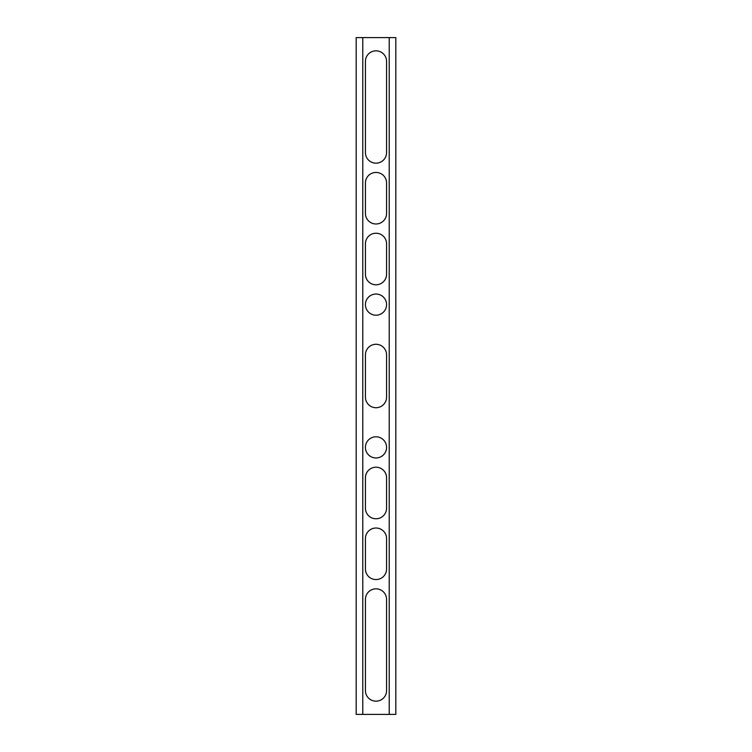 <?xml version="1.0" encoding="UTF-8"?>
<svg xmlns="http://www.w3.org/2000/svg" width="752" height="752" viewBox="0 0 752 752"><rect width="100%" height="100%" fill="white"/><g stroke="black" fill="none" stroke-linecap="round" stroke-linejoin="round"><path stroke-width="1.13" d="M362.784 37.6L395.825 37.6L395.825 714.4L356.175 714.4L356.175 37.6L362.784 37.6L362.784 714.4M386.575 599.4A10.575 10.575 0 0 0 376 588.825A10.575 10.575 0 0 0 365.425 599.4L365.425 690.609A10.575 10.575 0 0 0 376 701.184A10.575 10.575 0 0 0 386.575 690.609L386.575 599.4A10.575 10.575 0 0 0 376 588.825A10.575 10.575 0 0 0 365.425 599.4M386.575 538.592A10.575 10.575 0 0 0 376 528.017A10.575 10.575 0 0 0 365.425 538.592L365.425 568.991A10.575 10.575 0 0 0 376 579.566A10.575 10.575 0 0 0 386.575 568.991L386.575 538.592A10.575 10.575 0 0 0 376 528.017A10.575 10.575 0 0 0 365.425 538.592M386.575 477.783A10.575 10.575 0 0 0 376 467.208A10.575 10.575 0 0 0 365.425 477.783L365.425 508.183A10.575 10.575 0 0 0 376 518.767A10.575 10.575 0 0 0 386.575 508.183L386.575 477.783A10.575 10.575 0 0 0 376 467.208A10.575 10.575 0 0 0 365.425 477.783M386.575 447.384A10.575 10.575 0 0 0 370.708 438.219A10.575 10.575 0 0 0 370.708 456.539A10.575 10.575 0 0 0 386.575 447.384M386.575 354.85A10.575 10.575 0 0 0 376 344.275A10.575 10.575 0 0 0 365.425 354.85L365.425 397.15A10.575 10.575 0 0 0 376 407.725A10.575 10.575 0 0 0 386.575 397.15L386.575 354.85A10.575 10.575 0 0 0 376 344.275A10.575 10.575 0 0 0 365.425 354.85M386.575 304.616A10.575 10.575 0 0 0 370.708 295.461A10.575 10.575 0 0 0 370.708 313.781A10.575 10.575 0 0 0 386.575 304.616M386.575 243.817A10.575 10.575 0 0 0 376 233.233A10.575 10.575 0 0 0 365.425 243.817L365.425 274.217A10.575 10.575 0 0 0 376 284.792A10.575 10.575 0 0 0 386.575 274.217L386.575 243.817A10.575 10.575 0 0 0 376 233.233A10.575 10.575 0 0 0 365.425 243.817M386.575 183.009A10.575 10.575 0 0 0 376 172.434A10.575 10.575 0 0 0 365.425 183.009L365.425 213.408A10.575 10.575 0 0 0 376 223.983A10.575 10.575 0 0 0 386.575 213.408L386.575 183.009A10.575 10.575 0 0 0 376 172.434A10.575 10.575 0 0 0 365.425 183.009M386.575 61.391A10.575 10.575 0 0 0 376 50.816A10.575 10.575 0 0 0 365.425 61.391L365.425 152.6A10.575 10.575 0 0 0 376 163.175A10.575 10.575 0 0 0 386.575 152.6L386.575 61.391A10.575 10.575 0 0 0 376 50.816A10.575 10.575 0 0 0 365.425 61.391M365.425 690.609A10.575 10.575 0 0 0 376 701.184A10.575 10.575 0 0 0 386.575 690.609M365.425 568.991A10.575 10.575 0 0 0 376 579.566A10.575 10.575 0 0 0 386.575 568.991M365.425 508.183A10.575 10.575 0 0 0 376 518.767A10.575 10.575 0 0 0 386.575 508.183M365.425 397.15A10.575 10.575 0 0 0 376 407.725A10.575 10.575 0 0 0 386.575 397.15M365.425 274.217A10.575 10.575 0 0 0 376 284.792A10.575 10.575 0 0 0 386.575 274.217M365.425 213.408A10.575 10.575 0 0 0 376 223.983A10.575 10.575 0 0 0 386.575 213.408M365.425 152.6A10.575 10.575 0 0 0 376 163.175A10.575 10.575 0 0 0 386.575 152.6M389.216 37.6L389.216 714.4"/></g></svg>
